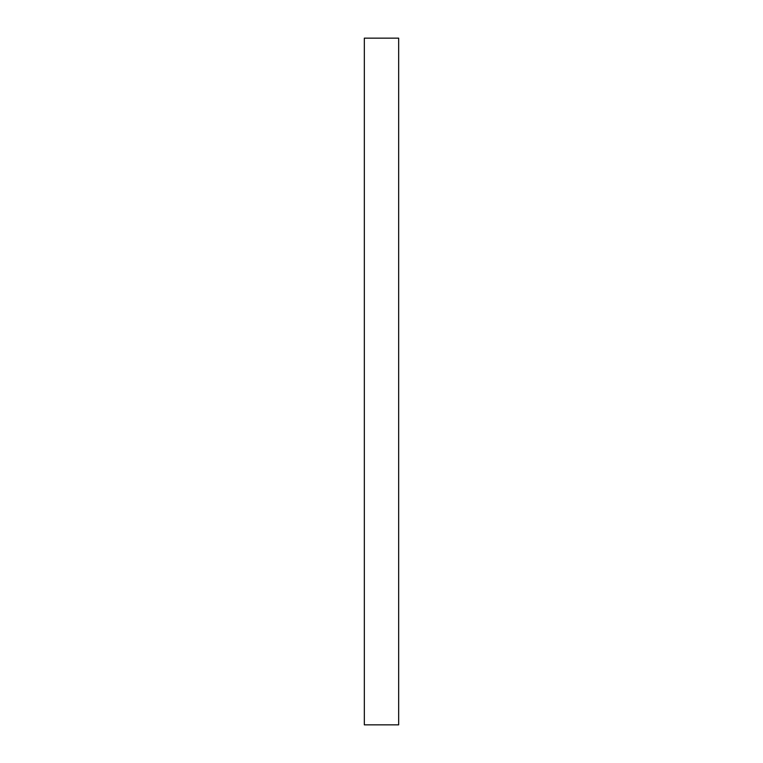 <?xml version="1.0" encoding="UTF-8"?>
<svg xmlns="http://www.w3.org/2000/svg" width="763" height="763" viewBox="0 0 763 763"><rect width="100%" height="100%" fill="white"/><g stroke="black" fill="none" stroke-linecap="round" stroke-linejoin="round"><path stroke-width="1.14" d="M398.668 38.15L364.332 38.15L364.332 724.85L398.668 724.85L398.668 38.15"/></g></svg>

